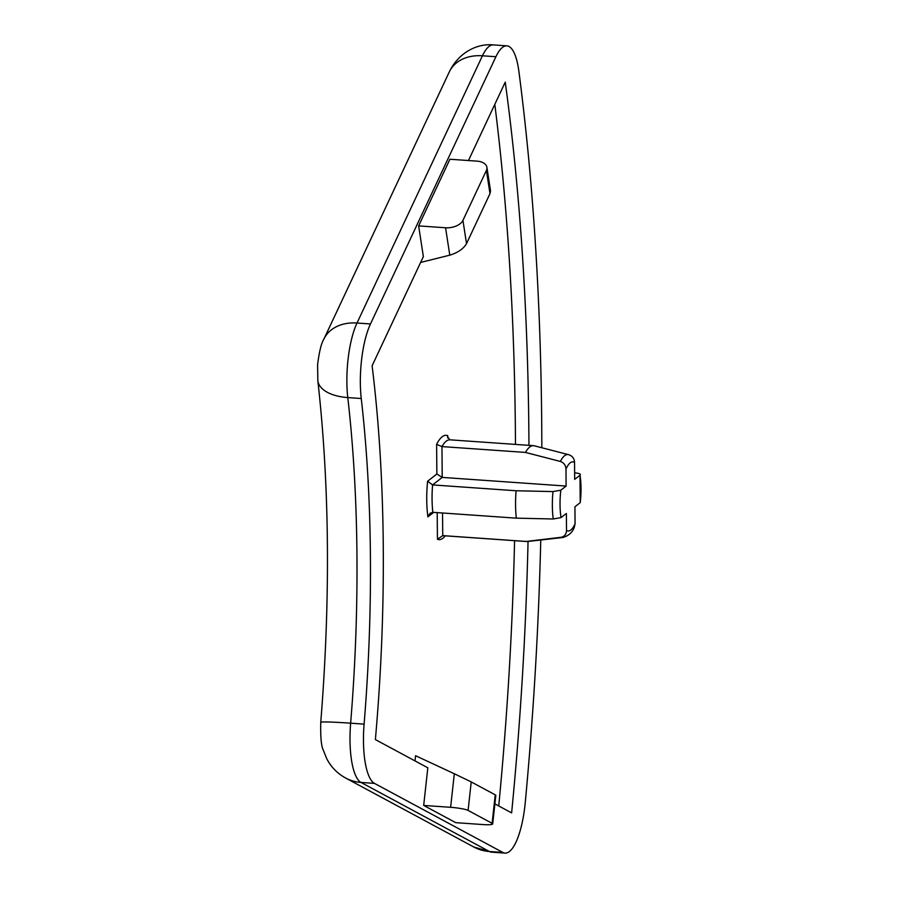 <?xml version="1.0" encoding="UTF-8"?>
<svg xmlns="http://www.w3.org/2000/svg" width="898" height="898" viewBox="0 0 898 898"><rect width="100%" height="100%" fill="white"/><g stroke="black" fill="none" stroke-linecap="round" stroke-linejoin="round"><path stroke-width="1.35" d="M433.655 512.376L427.908 516.866L430.041 513.263L432.836 512.32L516.328 518.157A48.054 14.211 -86 0 1 516.092 490.757L552.988 491.588L560.823 490.207L566.122 486.065L442.22 477.399L441.951 446.587L525.453 452.424A48.054 14.211 -86 0 1 533.479 445.666L449.977 439.829A48.054 14.211 94 0 0 441.951 446.587L436.608 444.364A52.286 15.457 -86 0 1 447.743 435.676L447.754 438M449.999 439.829L447.552 436.866L447.743 435.676M566.122 486.065L565.976 469.104C565.774 465.299 563.899 462.739 560.352 461.449L525.453 452.424M574.63 472.819L576.696 473.078C579.917 473.583 581.017 474.301 579.996 475.233L580.231 502.633A34.64 10.248 94 0 0 579.996 475.233L574.686 479.375L574.54 462.414C574.338 458.609 572.464 456.061 568.917 454.758L534.018 445.734A48.054 14.211 -86 0 0 533.479 445.666M541.831 447.743A1130.582 334.325 94 0 0 518.887 71.357A56.529 16.714 94 0 0 506.842 45.843A56.529 16.714 94 0 0 495.909 56.731L370.47 323.965A56.529 16.714 94 0 0 361.254 398.521A565.291 167.163 -86 0 1 364.094 724.125A56.529 16.714 94 0 0 374.477 783.382L502.846 852.449A56.529 16.714 94 0 0 505.024 853.1A56.529 16.714 94 0 0 525.274 802.374A1130.582 334.325 94 0 0 540.764 540.012M561.014 537.307A41.6 12.303 -86 0 0 562.732 537.52L527.553 541.505A48.054 14.211 -86 0 1 526.778 541.528A48.054 14.211 -86 0 1 526.228 541.449L561.014 537.307C564.55 536.499 566.38 534.209 566.515 530.426L566.369 513.465L561.059 517.596L553.224 518.988L516.328 518.157M526.228 541.449L442.736 535.612A48.054 14.211 94 0 0 443.275 535.691L526.778 541.528M468.094 810.411L492.104 823.331L495.236 794.842L471.226 781.922L468.094 810.411A14.132 1.785 -173.7 0 0 450.628 807.313L454.309 773.75L415.572 755.712L414.999 760.909M498.738 805.966A1088.185 321.787 94 0 0 514.576 540.675M515.474 444.409A1088.185 321.787 94 0 0 494.809 104.359M495.236 794.842L495.842 795.213L492.688 823.926A14.132 1.785 -173.7 0 1 482.641 824.544L455.713 822.658L423.688 805.427L427.818 767.801L375.375 739.582A607.688 179.701 -86 0 0 372.109 365.778L423.362 256.603L418.636 225.892L449.92 159.238L476.849 161.124A14.132 8.194 -8.7 0 1 486.907 167.309A14.132 8.194 -8.7 0 1 486.413 170.396L462.941 220.38L466.522 243.639L489.982 193.654L486.413 170.396M528.944 445.341A1088.185 321.787 94 0 0 505.248 82.133L468.453 160.529M494.888 803.89L511.624 812.903A1088.185 321.787 94 0 0 528.046 541.449M516.092 490.757L432.589 484.92L427.594 481.249L436.866 474.009L436.608 444.364M580.231 502.633L574.922 506.775L575.079 523.736L574.35 527.092M450.628 807.313L423.688 805.427M492.688 823.926A14.132 1.785 -173.7 0 0 492.104 823.331M420.623 262.441L449.786 255.167L445.565 227.766L418.636 225.892M445.565 227.766A14.132 8.194 -8.7 0 0 462.941 220.38M454.309 773.75L471.226 781.922M486.907 167.309L490.533 190.847L489.982 193.654M466.522 243.639C463.379 248.881 457.8 252.72 449.786 255.167M445.318 535.837A52.286 15.457 -86 0 1 437.438 539.271L442.736 535.612L442.534 512.994M432.836 512.32A48.054 14.211 94 0 1 432.589 484.92L442.22 477.399L436.866 474.009M493.339 44.9A56.529 16.714 94 0 0 482.439 55.788L357.011 323.022A56.529 16.714 94 0 0 347.784 397.578A565.291 167.163 -86 0 1 350.635 723.182A56.529 16.714 94 0 0 361.018 782.439L489.388 851.506A42.397 40.141 118.3 0 1 473.875 847.039L491.554 852.157L505.024 853.1M506.842 45.843L493.372 44.9C477.545 43.317 458.766 52.151 449.303 71.907A42.397 32.171 25.1 0 1 482.439 55.788L495.909 56.731M502.846 852.449L489.388 851.506A56.529 16.714 94 0 0 491.588 852.157M560.352 461.449A41.6 12.303 -86 0 1 568.524 454.635M574.54 462.414A34.64 10.248 94 0 0 565.976 469.104M437.438 539.271L437.203 512.623M427.908 516.866A52.286 15.457 -86 0 1 427.594 481.249M553.224 518.988A41.6 12.303 -86 0 1 552.988 491.588M370.47 323.965L357.011 323.022A42.397 32.171 25.1 0 0 323.875 339.141C321.349 343.081 319.261 351.589 317.589 364.667L317.825 380.629A42.397 21.574 -6.5 0 0 347.784 397.578L361.254 398.521M364.094 724.125L350.635 723.182A42.397 1.684 -175.3 0 0 320.754 722.34C330.576 599.561 329.6 485.65 317.825 380.629M374.477 783.382L361.018 782.439A42.397 40.141 118.3 0 1 345.506 777.96C337.188 773.335 330.913 766.87 326.67 758.552L323.213 749.942C321.226 745.89 320.406 736.697 320.754 722.34M566.515 530.426A34.64 10.248 94 0 0 575.079 523.736M560.823 490.207A34.64 10.248 94 0 0 561.059 517.596M562.732 537.52C568.726 535.792 572.598 532.323 574.35 527.104M345.506 777.96L473.875 847.039M449.303 71.907L323.875 339.141"/></g></svg>
